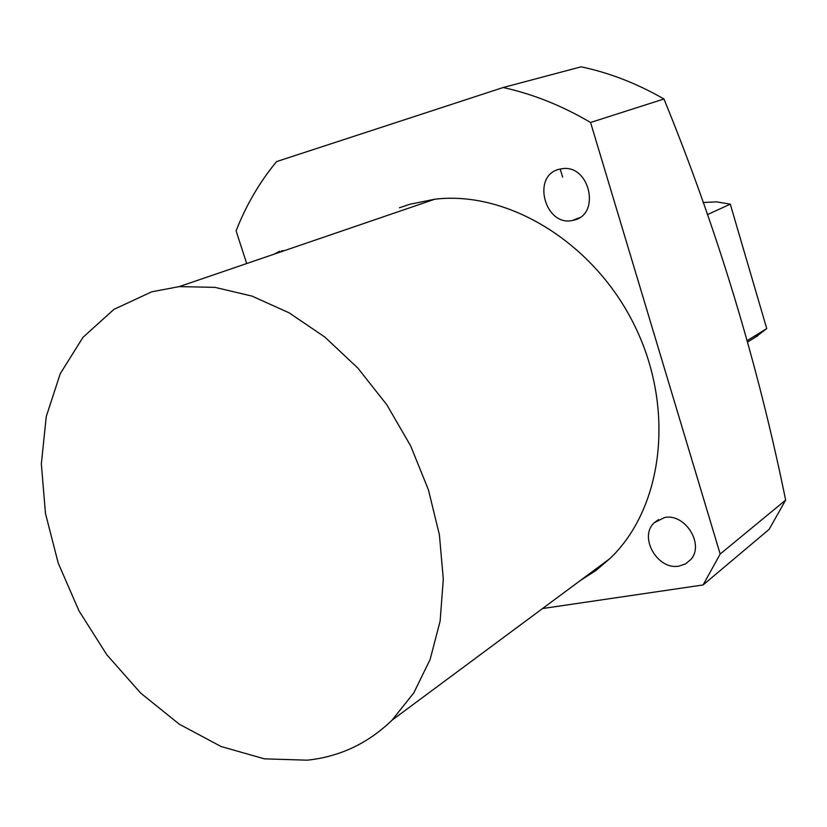 <?xml version="1.0" encoding="UTF-8"?>
<svg xmlns="http://www.w3.org/2000/svg" width="827" height="827" viewBox="0 0 827 827"><rect width="100%" height="100%" fill="white"/><g stroke="black" fill="none" stroke-linecap="round" stroke-linejoin="round"><path stroke-width="1.24" d="M679.112 566.071L685.511 563.9L690.648 559.672C704.893 544.662 685.025 512.843 664.412 517.588L654.343 522.685C638.32 536.816 657.558 570.547 679.112 566.071M558.794 169.349L562.836 168.605C589.909 165.059 600.619 214.358 574.176 220.065L572.594 220.427C545.179 226.949 531.306 176.141 558.794 169.349M281.521 250.829L284.405 250.643M307.22 760.178L264.382 758.835L221.098 746.523L179.294 724.194L140.693 693.098L106.807 654.757L78.947 610.802L58.21 563.053L45.464 513.422L41.35 463.926L46.24 416.643L60.226 373.732L83 337.313L113.878 309.401L151.703 291.817L179.252 286.607L214.968 287.362L252.008 296.107L289.068 312.802L324.804 337.023L357.822 368.056L386.829 404.796L410.668 445.908L428.407 489.791L439.395 534.769L443.303 579.127L440.109 621.201L430.102 659.522L413.831 692.84L392.05 720.162C368.046 743.411 339.773 756.757 307.22 760.178M399.493 207.773L409.841 204.259L434.806 199.214C508.274 190.313 594.665 242.983 634.971 326.345C675.587 409.572 662.882 508.192 609.975 558.535L595.709 570.651L580.172 580.647M542.543 608.548L703.074 584.958L720.183 554.038L590.571 122.479C562.071 105.701 532.939 94.051 503.167 87.517L276.59 161.585C259.564 182.198 246.064 205.303 236.088 230.888L246.704 263.544M503.167 87.517L581.092 66.822C609.416 72.766 637.038 83.496 663.957 98.992C717.03 228.779 757.594 362.484 785.65 500.097L769.131 529.363L703.074 584.958M720.183 554.038L785.65 500.097M590.571 122.479L663.957 98.992M274.306 254.106L279.64 251.243M754.968 337.499L766.743 328.598L747.319 340.528M707.354 214.648L730.293 204.176L716.596 201.86L703.033 202.512M766.743 328.598L730.293 204.176M562.639 177.092L560.179 168.987M392.05 720.162L609.975 558.535M179.252 286.607L434.806 199.214M572.594 220.427L579.82 217.511M658.519 519.604L654.343 522.685M747.722 341.964L757.946 335.659"/></g></svg>

